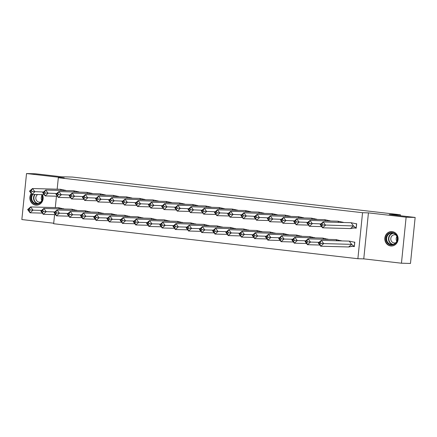 <?xml version="1.0" encoding="UTF-8"?>
<svg xmlns="http://www.w3.org/2000/svg" width="437" height="437" viewBox="0 0 437 437"><rect width="100%" height="100%" fill="white"/><g stroke="black" fill="none" stroke-linecap="round" stroke-linejoin="round"><path stroke-width="0.66" d="M42.433 194.667A7.216 6.648 91.5 0 1 36.315 205.182A7.216 6.648 91.5 0 1 35.779 205.144A7.216 6.648 91.5 0 1 30.382 200.796A7.216 6.648 91.5 0 1 31.278 193.542M392.197 231.61A7.216 6.648 91.5 0 1 398.096 239.257A7.216 6.648 91.5 0 1 391.273 246.004A7.216 6.648 91.5 0 1 390.738 245.965A7.216 6.648 91.5 0 1 384.839 238.318A7.216 6.648 91.5 0 1 391.661 231.572A7.216 6.648 91.5 0 1 392.197 231.61M57.165 189.194L58.329 177.722L64.212 177.881L26.526 173.544L35.55 173.789L61.377 176.761L72.46 177.061L400.401 214.775L389.318 214.474L415.15 217.446L410.474 263.456L401.45 263.211L406.126 217.2L368.435 212.868L362.552 212.71L357.881 258.715L53.658 223.733L54.581 214.616M415.15 217.446L406.126 217.2M26.526 173.544L21.85 219.554L53.707 223.22M368.435 212.868L363.764 258.873L401.45 263.211M363.764 258.873L357.881 258.715M400.303 215.736L400.401 214.775M58.329 177.722L362.552 212.71M55.297 207.597L56.449 196.208M351.315 246.233L354.358 246.583L354.806 242.164L354.101 242.082M353.189 227.83L356.226 228.18L356.674 223.76L355.969 223.678M341.565 240.907L340.887 240.563M343.438 222.504L342.761 222.16M328.356 239.389L327.679 239.044M330.225 220.985L329.547 220.641M315.143 237.87L314.465 237.526M317.011 219.467L316.333 219.123M301.929 236.346L301.251 236.007M303.797 217.943L303.12 217.604M288.715 234.827L288.038 234.489M290.589 216.424L289.911 216.086M275.507 233.309L274.829 232.97M277.375 214.906L276.697 214.562M262.293 231.79L261.616 231.446M264.161 213.387L263.484 213.043M249.079 230.272L248.402 229.928M250.947 211.869L250.27 211.524M235.865 228.753L235.188 228.409M237.739 210.35L237.062 210.006M222.657 227.235L221.98 226.89M224.525 208.826L223.848 208.487M209.443 225.71L208.766 225.372M211.311 207.307L210.634 206.969M196.229 224.192L195.552 223.853M198.098 205.789L197.42 205.445M183.016 222.673L182.338 222.329M184.889 204.27L184.212 203.926M169.807 221.155L169.13 220.811M171.675 202.752L170.998 202.407M156.593 219.636L155.916 219.292M158.462 201.233L157.784 200.889M143.38 218.118L142.702 217.773M145.248 199.709L144.571 199.37M130.166 216.594L129.489 216.255M132.04 198.19L131.362 197.852M116.958 215.075L116.28 214.736M118.826 196.672L118.148 196.328M103.744 213.556L103.066 213.212M105.612 195.153L104.935 194.809M90.53 212.038L89.853 211.694M92.398 193.635L91.721 193.291M77.316 210.519L76.639 210.175M79.19 192.116L78.513 191.772M64.108 209.001L63.431 208.657M65.976 190.598L65.299 190.253M351.108 222.712L353.506 225.951L322.828 224.962L322.031 223.881L323.167 221.958L325.565 225.192L322.572 227.814L320.174 224.574L323.167 221.958L351.108 222.712L356.663 223.886M350.512 228.567L353.506 225.951L356.111 228.027L354.533 227.841L350.512 228.567L322.572 227.814L321.834 225.836L322.828 224.962M356.242 228.027L356.532 223.886M322.031 223.881L321.037 224.755L320.174 224.574M321.037 224.755L321.834 225.836M348.644 246.971L320.703 246.217L319.966 244.239L320.96 243.365L323.697 243.595L320.703 246.217L318.305 242.977L321.299 240.361L323.697 243.595L351.632 244.354L348.644 246.971L352.664 246.25L354.243 246.43L351.632 244.354L349.234 241.115L354.795 242.289M354.374 246.435L354.664 242.289M320.96 243.365L320.163 242.284L321.299 240.361L349.234 241.115M318.305 242.977L319.163 243.158L319.966 244.239M320.163 242.284L319.163 243.158M397.02 236.259A6.249 5.752 91.5 0 1 394.065 244.502A6.249 5.752 91.5 0 1 386.488 241.333A6.249 5.752 91.5 0 1 389.443 233.09A6.249 5.752 91.5 0 1 397.02 236.259M387.062 241.148A5.785 5.326 -88.5 0 0 391.781 244.583A5.785 5.326 -88.5 0 0 396.812 236.45A5.785 5.326 -88.5 0 0 392.093 233.019A5.785 5.326 -88.5 0 0 387.062 241.148M396.769 241.208A4.119 3.791 91.5 0 1 396.517 240.689A4.119 3.791 91.5 0 1 396.894 236.663M396.009 235.057A4.119 3.791 -88.5 0 0 394.682 234.756A4.119 3.791 -88.5 0 0 391.099 240.547A4.119 3.791 -88.5 0 0 394.458 242.988A4.119 3.791 -88.5 0 0 395.802 242.759M392.781 231.708A7.172 6.604 -88.5 0 0 391.951 231.626A7.172 6.604 -88.5 0 0 385.707 241.71A7.172 6.604 -88.5 0 0 391.563 245.965A7.172 6.604 -88.5 0 0 392.393 245.933M41.679 194.651A6.249 5.752 91.5 0 1 42.067 195.437A6.249 5.752 91.5 0 1 39.111 203.686A6.249 5.752 91.5 0 1 31.53 200.512A6.249 5.752 91.5 0 1 32.103 194.389M32.808 194.41A5.785 5.326 -88.5 0 0 32.103 200.332A5.785 5.326 -88.5 0 0 36.823 203.762A5.785 5.326 -88.5 0 0 41.854 195.634A5.785 5.326 -88.5 0 0 41.34 194.64M41.81 200.386A4.119 3.791 91.5 0 1 41.564 199.873A4.119 3.791 91.5 0 1 41.936 195.842M37.648 194.541A4.119 3.791 -88.5 0 0 36.14 199.725A4.119 3.791 -88.5 0 0 39.505 202.167A4.119 3.791 -88.5 0 0 40.843 201.943M31.459 193.788A7.172 6.604 -88.5 0 0 30.754 200.889A7.172 6.604 -88.5 0 0 36.604 205.144A7.172 6.604 -88.5 0 0 37.44 205.111M320.938 223.908L309.62 223.444L308.817 222.362L309.953 220.434L312.351 223.673L309.358 226.29L306.965 223.056L309.953 220.434L337.894 221.193L343.449 222.367M337.894 221.193L338.773 222.378M308.817 222.362L307.823 223.236L309.358 226.29L321.692 226.623M307.823 223.236L306.965 223.056M308.62 224.312L309.62 223.444M307.724 222.384L296.406 221.925L295.609 220.843L296.745 218.915L299.137 222.154L296.149 224.771L293.751 221.537L296.745 218.915L324.68 219.669L330.235 220.849M324.68 219.669L325.56 220.86M295.609 220.843L294.609 221.717L296.149 224.771L308.484 225.104M294.609 221.717L293.751 221.537M295.407 222.794L296.406 221.925M294.511 220.865L283.192 220.401L282.395 219.325L283.531 217.397L285.929 220.636L282.936 223.252L280.538 220.013L283.531 217.397L311.466 218.15L317.027 219.33M311.466 218.15L312.346 219.336M282.395 219.325L281.395 220.199L282.936 223.252L295.27 223.586M281.395 220.199L280.538 220.013M282.198 221.275L283.192 220.401M281.302 219.347L269.979 218.882L269.181 217.806L270.317 215.878L272.715 219.117L269.722 221.734L267.324 218.495L270.317 215.878L298.258 216.632L303.813 217.812M298.258 216.632L299.132 217.817M269.181 217.806L268.187 218.675L269.722 221.734L282.056 222.067M268.187 218.675L267.324 218.495M268.984 219.756L269.979 218.882M268.089 217.828L256.77 217.364L255.967 216.288L257.103 214.359L259.502 217.599L256.508 220.215L254.115 216.976L257.103 214.359L285.044 215.113L290.6 216.293M285.044 215.113L285.924 216.299M255.967 216.288L254.973 217.156L256.508 220.215L268.842 220.548M254.973 217.156L254.115 216.976M255.771 218.238L256.77 217.364M341.439 240.902L336.026 239.596L336.905 240.782M319.824 245.031L307.49 244.698L306.752 242.721L307.746 241.847L310.483 242.076L307.49 244.698L305.092 241.459L308.085 238.842L310.483 242.076L319.07 242.311M307.746 241.847L306.949 240.765L308.085 238.842L336.026 239.596M305.092 241.459L305.955 241.639L306.752 242.721M306.949 240.765L305.955 241.639M328.225 239.383L322.812 238.078L323.691 239.263M306.61 243.507L294.276 243.174L293.538 241.197L294.538 240.328L297.269 240.558L294.276 243.174L291.883 239.94L294.871 237.318L297.269 240.558L305.856 240.792M294.538 240.328L293.735 239.247L294.871 237.318L322.812 238.078M291.883 239.94L292.741 240.121L293.538 241.197M293.735 239.247L292.741 240.121M315.011 237.865L309.598 236.554L310.478 237.744M293.402 241.989L281.067 241.656L280.325 239.678L281.324 238.81L284.061 239.039L281.067 241.656L278.669 238.422L281.663 235.8L284.061 239.039L292.643 239.268M281.324 238.81L280.527 237.728L281.663 235.8L309.598 236.554M278.669 238.422L279.527 238.602L280.325 239.678M280.527 237.728L279.527 238.602M301.803 236.346L296.384 235.035L297.264 236.22M280.188 240.47L267.854 240.137L267.116 238.16L268.11 237.286L270.847 237.52L267.854 240.137L265.456 236.898L268.449 234.281L270.847 237.52L279.434 237.75M268.11 237.286L267.313 236.209L268.449 234.281L296.384 235.035M265.456 236.898L266.313 237.083L267.116 238.16M267.313 236.209L266.313 237.083M288.589 234.827L283.176 233.516L284.055 234.702M266.974 238.952L254.64 238.618L253.902 236.641L254.897 235.767L257.633 236.002L254.64 238.618L252.242 235.379L255.235 232.763L257.633 236.002L266.22 236.231M254.897 235.767L254.099 234.691L255.235 232.763L283.176 233.516M252.242 235.379L253.105 235.559L253.902 236.641M254.099 234.691L253.105 235.559M254.875 216.31L243.556 215.845L242.759 214.764L243.895 212.841L246.293 216.075L243.3 218.697L240.902 215.457L243.895 212.841L271.83 213.595L277.386 214.769M271.83 213.595L272.71 214.78M242.759 214.764L241.759 215.638L243.3 218.697L255.634 219.03M241.759 215.638L240.902 215.457M242.557 216.719L243.556 215.845M275.376 233.309L269.962 231.998L270.842 233.183M253.76 237.433L241.426 237.1L240.689 235.122L241.688 234.248L244.42 234.483L241.426 237.1L239.034 233.861L242.022 231.244L244.42 234.483L253.007 234.713M241.688 234.248L240.885 233.172L242.022 231.244L269.962 231.998M239.034 233.861L239.891 234.041L240.689 235.122M240.885 233.172L239.891 234.041M241.661 214.791L230.343 214.327L229.545 213.245L230.681 211.317L233.079 214.556L230.086 217.178L227.688 213.939L230.681 211.317L258.617 212.076L264.177 213.251M258.617 212.076L259.496 213.261M229.545 213.245L228.546 214.119L230.086 217.178L242.42 217.511M228.546 214.119L227.688 213.939M229.349 215.201L230.343 214.327M262.162 231.785L256.748 230.479L257.628 231.665M240.552 235.914L228.218 235.581L227.475 233.604L228.475 232.73L231.211 232.959L228.218 235.581L225.82 232.342L228.813 229.725L231.211 232.959L239.793 233.194M228.475 232.73L227.677 231.648L228.813 229.725L256.748 230.479M225.82 232.342L226.677 232.522L227.475 233.604M227.677 231.648L226.677 232.522M228.453 213.272L217.129 212.808L216.331 211.727L217.468 209.798L219.866 213.037L216.872 215.654L214.474 212.42L217.468 209.798L245.408 210.552L250.964 211.732M245.408 210.552L246.288 211.743M216.331 211.727L215.337 212.601L216.872 215.654L229.207 215.987M215.337 212.601L214.474 212.42M216.135 213.677L217.129 212.808M248.953 230.266L243.535 228.961L244.414 230.146M227.338 234.396L215.004 234.063L214.267 232.085L215.261 231.211L217.997 231.441L215.004 234.063L212.606 230.823L215.599 228.201L217.997 231.441L226.585 231.676M215.261 231.211L214.463 230.13L215.599 228.201L243.535 228.961M212.606 230.823L213.464 231.004L214.267 232.085M214.463 230.13L213.464 231.004M215.239 211.748L203.921 211.284L203.118 210.208L204.254 208.28L206.652 211.519L203.658 214.135L201.266 210.896L204.254 208.28L232.194 209.033L237.75 210.213M232.194 209.033L233.074 210.224M203.118 210.208L202.123 211.082L203.658 214.135L215.993 214.469M202.123 211.082L201.266 210.896M202.921 212.158L203.921 211.284M235.74 228.748L230.326 227.437L231.206 228.627M214.125 232.872L201.79 232.539L201.053 230.561L202.047 229.693L204.784 229.922L201.79 232.539L199.392 229.305L202.386 226.683L204.784 229.922L213.371 230.157M202.047 229.693L201.249 228.611L202.386 226.683L230.326 227.437M199.392 229.305L200.255 229.485L201.053 230.561M201.249 228.611L200.255 229.485M202.025 210.23L190.707 209.765L189.909 208.689L191.045 206.761L193.444 210L190.45 212.617L188.052 209.378L191.045 206.761L218.981 207.515L224.536 208.695M218.981 207.515L219.86 208.7M189.909 208.689L188.91 209.563L190.45 212.617L202.784 212.95M188.91 209.563L188.052 209.378M189.707 210.639L190.707 209.765M222.526 227.229L217.113 225.918L217.992 227.103M200.911 231.353L188.576 231.02L187.839 229.043L188.839 228.169L191.57 228.404L188.576 231.02L186.184 227.781L189.172 225.164L191.57 228.404L200.157 228.633M188.839 228.169L188.036 227.093L189.172 225.164L217.113 225.918M186.184 227.781L187.041 227.967L187.839 229.043M188.036 227.093L187.041 227.967M188.811 208.711L177.493 208.247L176.695 207.171L177.832 205.243L180.23 208.482L177.236 211.098L174.838 207.859L177.832 205.243L205.767 205.996L211.328 207.176M205.767 205.996L206.646 207.182M176.695 207.171L175.696 208.039L177.236 211.098L189.571 211.432M175.696 208.039L174.838 207.859M176.499 209.121L177.493 208.247M209.312 225.71L203.899 224.4L204.778 225.585M187.702 229.835L175.368 229.501L174.625 227.524L175.625 226.65L178.362 226.885L175.368 229.501L172.97 226.262L175.964 223.646L178.362 226.885L186.943 227.114M175.625 226.65L174.827 225.574L175.964 223.646L203.899 224.4M172.97 226.262L173.828 226.448L174.625 227.524M174.827 225.574L173.828 226.448M175.603 207.193L164.279 206.728L163.482 205.647L164.618 203.724L167.016 206.958L164.022 209.58L161.624 206.34L164.618 203.724L192.559 204.478L198.114 205.652M192.559 204.478L193.438 205.663M163.482 205.647L162.488 206.521L164.022 209.58L176.357 209.913M162.488 206.521L161.624 206.34M163.285 207.602L164.279 206.728M196.104 224.192L190.685 222.881L191.564 224.066M174.489 228.316L162.154 227.983L161.417 226.005L162.411 225.131L165.148 225.366L162.154 227.983L159.756 224.744L162.75 222.127L165.148 225.366L173.735 225.596M162.411 225.131L161.614 224.055L162.75 222.127L190.685 222.881M159.756 224.744L160.614 224.924L161.417 226.005M161.614 224.055L160.614 224.924M162.389 205.674L151.071 205.21L150.268 204.128L151.404 202.205L153.802 205.439L150.809 208.061L148.416 204.822L151.404 202.205L179.345 202.959L184.9 204.134M179.345 202.959L180.224 204.145M150.268 204.128L149.274 205.002L150.809 208.061L163.143 208.394M149.274 205.002L148.416 204.822M150.071 206.084L151.071 205.21M182.89 222.668L177.477 221.362L178.356 222.548M161.275 226.798L148.941 226.464L148.203 224.487L149.197 223.613L151.934 223.842L148.941 226.464L146.542 223.225L149.536 220.609L151.934 223.842L160.521 224.077M149.197 223.613L148.4 222.531L149.536 220.609L177.477 221.362M146.542 223.225L147.406 223.405L148.203 224.487M148.4 222.531L147.406 223.405M149.175 204.155L137.857 203.691L137.06 202.61L138.196 200.681L140.594 203.921L137.6 206.537L135.202 203.303L138.196 200.681L166.131 201.441L171.686 202.615M166.131 201.441L167.01 202.626M137.06 202.61L136.06 203.484L137.6 206.537L149.935 206.87M136.06 203.484L135.202 203.303M136.857 204.56L137.857 203.691M169.676 221.149L164.263 219.844L165.142 221.029M148.061 225.279L135.727 224.946L134.989 222.968L135.989 222.094L138.72 222.324L135.727 224.946L133.334 221.706L136.322 219.09L138.72 222.324L147.307 222.559M135.989 222.094L135.186 221.013L136.322 219.09L164.263 219.844M133.334 221.706L134.192 221.887L134.989 222.968M135.186 221.013L134.192 221.887M135.967 202.631L124.643 202.173L123.846 201.091L124.982 199.163L127.38 202.402L124.387 205.019L121.989 201.785L124.982 199.163L152.917 199.917L158.478 201.096M152.917 199.917L153.797 201.107M123.846 201.091L122.846 201.965L124.387 205.019L136.721 205.352M122.846 201.965L121.989 201.785M123.649 203.041L124.643 202.173M156.462 219.631L151.049 218.325L151.929 219.511M134.853 223.755L122.518 223.422L121.776 221.444L122.775 220.576L125.512 220.805L122.518 223.422L120.12 220.188L123.114 217.566L125.512 220.805L134.093 221.04M122.775 220.576L121.978 219.494L123.114 217.566L151.049 218.325M120.12 220.188L120.978 220.368L121.776 221.444M121.978 219.494L120.978 220.368M122.753 201.113L111.43 200.649L110.632 199.572L111.768 197.644L114.166 200.883L111.173 203.5L108.775 200.261L111.768 197.644L139.709 198.398L145.264 199.578M139.709 198.398L140.588 199.583M110.632 199.572L109.638 200.446L111.173 203.5L123.507 203.833M109.638 200.446L108.775 200.261M110.435 201.523L111.43 200.649M143.254 218.112L137.841 216.801L138.715 217.992M121.639 222.236L109.305 221.903L108.567 219.926L109.561 219.057L112.298 219.287L109.305 221.903L106.907 218.669L109.9 216.047L112.298 219.287L120.885 219.516M109.561 219.057L108.764 217.976L109.9 216.047L137.841 216.801M106.907 218.669L107.764 218.85L108.567 219.926M108.764 217.976L107.764 218.85M109.54 199.594L98.221 199.13L97.418 198.054L98.554 196.126L100.952 199.365L97.959 201.981L95.566 198.742L98.554 196.126L126.495 196.879L132.05 198.059M126.495 196.879L127.375 198.065M97.418 198.054L96.424 198.922L97.959 201.981L110.293 202.315M96.424 198.922L95.566 198.742M97.222 200.004L98.221 199.13M130.04 216.594L124.627 215.283L125.506 216.468M108.425 220.718L96.091 220.385L95.353 218.407L96.348 217.533L99.084 217.768L96.091 220.385L93.693 217.145L96.686 214.529L99.084 217.768L107.671 217.997M96.348 217.533L95.55 216.457L96.686 214.529L124.627 215.283M93.693 217.145L94.556 217.331L95.353 218.407M95.55 216.457L94.556 217.331M96.326 198.076L85.007 197.611L84.21 196.535L85.346 194.607L87.744 197.846L84.751 200.463L82.353 197.224L85.346 194.607L113.281 195.361L118.837 196.541M113.281 195.361L114.161 196.546M84.21 196.535L83.21 197.404L84.751 200.463L97.085 200.796M83.21 197.404L82.353 197.224M84.008 198.485L85.007 197.611M116.826 215.075L111.413 213.764L112.293 214.949M95.211 219.199L82.883 218.866L82.14 216.889L83.139 216.015L85.87 216.249L82.883 218.866L80.484 215.627L83.472 213.01L85.87 216.249L94.458 216.479M83.139 216.015L82.336 214.938L83.472 213.01L111.413 213.764M80.484 215.627L81.342 215.807L82.14 216.889M82.336 214.938L81.342 215.807M83.117 196.557L71.794 196.093L70.996 195.011L72.132 193.088L74.53 196.322L71.537 198.944L69.139 195.705L72.132 193.088L100.068 193.842L105.628 195.017M100.068 193.842L100.947 195.028M70.996 195.011L69.996 195.885L71.537 198.944L83.871 199.277M69.996 195.885L69.139 195.705M70.799 196.967L71.794 196.093M103.613 213.556L98.199 212.245L99.079 213.431M82.003 217.681L69.669 217.347L68.926 215.37L69.925 214.496L72.662 214.731L69.669 217.347L67.271 214.108L70.264 211.492L72.662 214.731L81.244 214.96M69.925 214.496L69.128 213.414L70.264 211.492L98.199 212.245M67.271 214.108L68.128 214.288L68.926 215.37M69.128 213.414L68.128 214.288M69.904 195.039L58.58 194.574L57.782 193.493L58.919 191.564L61.317 194.804L58.323 197.426L55.925 194.186L58.919 191.564L86.859 192.324L92.415 193.498M86.859 192.324L87.739 193.509M57.782 193.493L56.788 194.367L58.323 197.426L70.657 197.759M56.788 194.367L55.925 194.186M57.586 195.448L58.58 194.574M90.404 212.032L84.991 210.727L85.865 211.912M68.789 216.162L56.455 215.829L55.718 213.851L56.712 212.977L59.448 213.207L56.455 215.829L54.057 212.59L57.05 209.973L59.448 213.207L68.035 213.442M56.712 212.977L55.914 211.896L57.05 209.973L84.991 210.727M54.057 212.59L54.915 212.77L55.718 213.851M55.914 211.896L54.915 212.77M56.69 193.52L45.372 193.056L44.569 191.974L45.705 190.046L48.103 193.285L45.109 195.902L42.717 192.668L45.705 190.046L73.645 190.8L79.201 191.98M73.645 190.8L74.525 191.99M44.569 191.974L43.574 192.848L45.109 195.902L57.444 196.235M43.574 192.848L42.717 192.668M44.372 193.924L45.372 193.056M77.191 210.514L71.777 209.208L72.657 210.394M55.575 214.643L43.241 214.31L42.504 212.333L43.498 211.459L46.235 211.688L43.241 214.31L40.843 211.071L43.837 208.449L46.235 211.688L54.822 211.923M43.498 211.459L42.7 210.377L43.837 208.449L71.777 209.208M40.843 211.071L41.706 211.251L42.504 212.333M42.7 210.377L41.706 211.251M43.476 191.996L32.158 191.532L31.36 190.456L32.496 188.527L34.894 191.767L31.901 194.383L29.503 191.144L32.496 188.527L60.432 189.281L65.987 190.461M60.432 189.281L61.311 190.466M31.36 190.456L30.361 191.33L31.901 194.383L44.235 194.716M30.361 191.33L29.503 191.144M31.158 192.406L32.158 191.532M63.977 208.995L58.563 207.684L59.443 208.875M42.362 213.119L30.033 212.786L29.29 210.809L30.29 209.94L33.021 210.17L30.033 212.786L27.635 209.552L30.623 206.93L33.021 210.17L41.608 210.405M30.29 209.94L29.487 208.859L30.623 206.93L58.563 207.684M27.635 209.552L28.492 209.733L29.29 210.809M29.487 208.859L28.492 209.733M392.721 244.518A5.785 5.326 91.5 0 1 388.941 241.202A5.785 5.326 91.5 0 1 393.027 233.134M393.557 233.287A5.594 5.151 -88.5 0 0 389.28 241.126A5.594 5.151 -88.5 0 0 393.262 244.398M37.768 203.697A5.785 5.326 91.5 0 1 33.982 200.381A5.785 5.326 91.5 0 1 34.687 194.46M35.086 194.47A5.594 5.151 -88.5 0 0 34.321 200.31A5.594 5.151 -88.5 0 0 38.303 203.576M391.951 231.626L392.41 231.637M391.563 245.965L392.022 245.976M36.604 205.144L37.069 205.155"/></g></svg>
